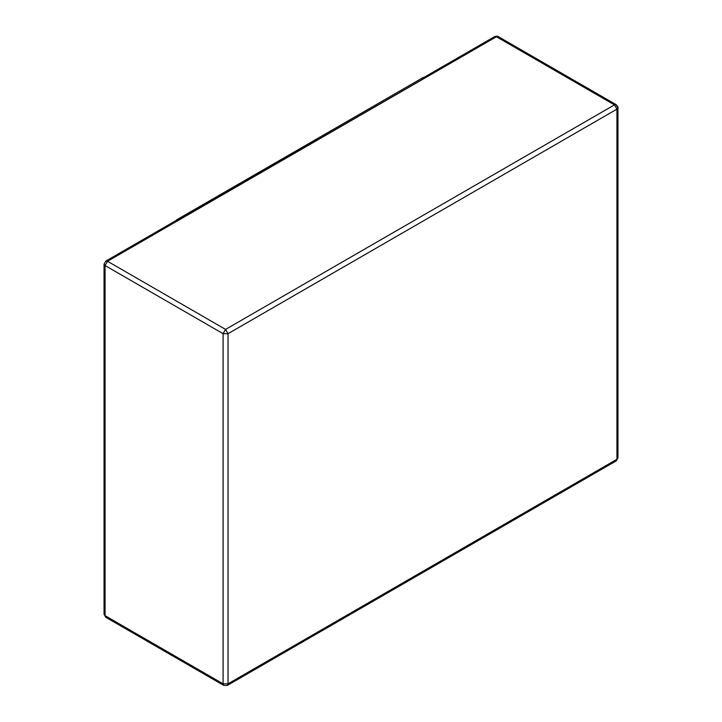 <?xml version="1.0" encoding="UTF-8"?>
<svg xmlns="http://www.w3.org/2000/svg" width="722" height="722" viewBox="0 0 722 722"><rect width="100%" height="100%" fill="white"/><g stroke="black" fill="none" stroke-linecap="round" stroke-linejoin="round"><path stroke-width="1.08" d="M616.931 459.3L616.931 109.148L228.026 333.69L228.026 683.833L616.931 459.3L228.026 683.833L223.098 683.833L223.098 333.69L105.069 265.543L105.069 615.695L223.098 683.833L105.069 615.695L104.049 614.269L105.791 617.292L105.069 615.695L105.069 265.543L104.049 264.117L105.791 261.102L107.533 261.274L225.562 329.412L614.467 104.88L496.438 36.741L107.533 261.274L178.722 220.174L176.105 220.508L176.664 219.822L178.406 219.993L496.438 36.741L614.467 104.88L225.562 329.412L107.533 261.274L105.791 261.102L104.049 264.117L105.069 265.543L107.533 261.274L105.069 265.543L223.098 333.69L223.098 683.833L223.82 685.431L223.098 683.833L228.026 683.833L227.304 685.431L228.026 683.833L228.026 333.69L223.098 333.69L225.562 329.412L223.098 333.69L228.026 333.69L225.562 329.412L228.026 333.69L616.931 109.148L616.931 459.3L616.209 460.898L617.951 457.883L616.931 459.3M176.249 221.6C176.412 219.966 177.233 219.497 178.722 220.174L176.971 220.002L105.791 261.102M422.478 79.086C422.641 77.462 423.462 76.983 424.942 77.66L423.2 77.489L176.664 219.822M107.533 617.12L105.791 617.292L223.82 685.431L227.304 685.431L223.82 685.431M227.304 685.431L616.209 460.898L614.467 460.726M616.931 106.305L617.951 107.731L616.931 109.148L614.467 104.88L616.931 109.148L617.951 107.731C618.312 107.334 617.734 106.324 616.209 104.708L614.467 104.88L616.209 104.708L616.931 106.305M616.209 104.708L498.18 36.569L496.438 36.741L498.18 36.569C498.018 36.055 496.853 36.055 494.696 36.569L496.438 36.741L494.696 36.569L423.507 77.669M104.049 264.117L104.049 614.269L105.791 617.292M617.951 107.731L617.951 457.883L616.209 460.898"/></g></svg>
